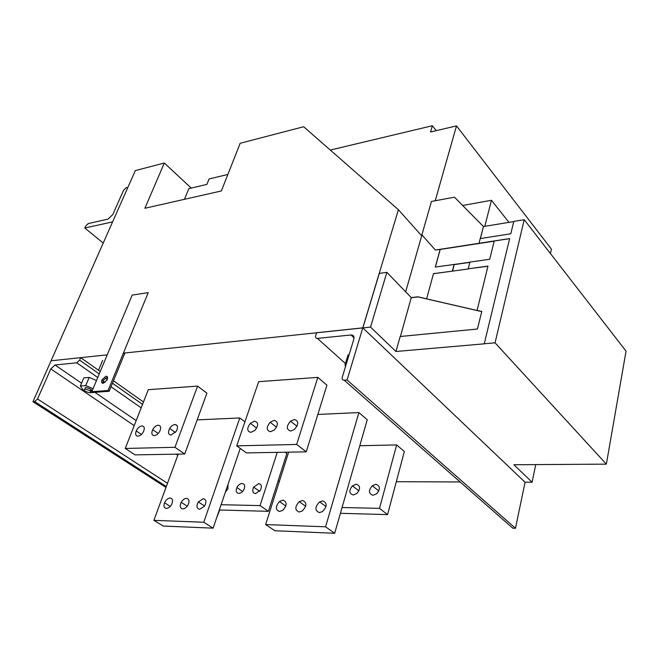 <?xml version="1.0" encoding="UTF-8"?>
<svg xmlns="http://www.w3.org/2000/svg" width="659" height="659" viewBox="0 0 659 659"><rect width="100%" height="100%" fill="white"/><g stroke="black" fill="none" stroke-linecap="round" stroke-linejoin="round"><path stroke-width="0.99" d="M345.431 366.783L345.044 364.765L346.074 364.682M349.097 354.74L348.076 354.83L345.044 364.765M95.777 392.27L90.028 392.772M84.195 390.317L82.853 389.749L80.365 386.017L85.736 385.589L93.076 388.695M90.382 391.141C92.021 391.1 92.186 390.507 90.868 389.345L90.604 389.156C86.065 387.039 84.311 387.047 85.34 389.156M85.736 385.589L89.179 377.426L83.808 377.895L80.365 386.017M85.135 391.149C89.871 393.291 91.552 393.242 90.184 390.985L89.921 390.787C85.209 388.645 83.512 388.686 84.822 390.919L85.135 391.149M96.486 380.54L89.179 377.426M322.778 500.865L319.631 501.878C314.804 506.936 314.697 510.503 319.302 512.587L322.251 511.722C327.301 506.639 327.482 503.015 322.778 500.865M283.032 500.123L279.457 501.54C275.338 506.466 275.338 509.786 279.465 511.499L282.826 510.28C287.192 505.305 287.266 501.919 283.032 500.123M302.613 500.494L299.268 501.68C294.779 506.68 294.721 510.132 299.087 512.035L302.226 511.013C306.946 505.972 307.078 502.471 302.613 500.494M288.658 452.156L265.635 524.556L325.579 526.813L358.891 412.575L317.852 414.429M297.753 423.548L296.781 426.604M265.635 524.556L274.877 530.75L334.681 533.271L367.244 419.734L358.891 412.575M325.579 526.813L334.681 533.271M203.293 498.649L198.318 501.944C196.201 506.063 196.621 508.526 199.57 509.325L204.339 506.367C206.72 502.076 206.366 499.506 203.293 498.649M170.154 498.031C167.831 498.253 165.961 499.835 164.536 502.784C163.432 506.104 164.042 507.982 166.373 508.419C168.556 508.254 170.376 506.796 171.842 504.053C173.169 500.511 172.609 498.509 170.154 498.031M186.497 498.336C184.438 498.476 182.658 499.802 181.176 502.323C179.577 506.079 180.105 508.262 182.749 508.863C184.677 508.773 186.39 507.562 187.881 505.239C189.726 501.293 189.273 498.987 186.497 498.336M178.218 454.117L153.885 520.355L203.779 522.233L239.777 417.963L197.173 419.89M153.885 520.355L163.259 526.055L213.112 528.156L240.247 448.425M203.779 522.233L213.112 528.156M239.777 417.963L244.926 421.842M141.94 425.92C139.584 426.291 137.682 427.963 136.207 430.928C135.087 434.157 135.663 435.912 137.953 436.184C140.194 435.871 142.072 434.297 143.58 431.456C144.873 428.053 144.321 426.208 141.94 425.92M174.973 424.528C172.971 424.758 171.208 426.068 169.668 428.449C167.781 432.37 168.234 434.578 171.027 435.072L176.192 431.423C178.276 427.345 177.864 425.047 174.973 424.528M158.226 425.236C156.059 425.525 154.214 427.007 152.69 429.684C151.199 433.276 151.718 435.261 154.264 435.632C156.323 435.393 158.127 434.001 159.676 431.464C161.348 427.707 160.87 425.632 158.226 425.236M197.593 386.108L148.3 389.683L125.259 448.458L135.054 454.883L184.742 454.002L206.918 393.143L197.593 386.108L174.964 447.296L125.259 448.458M174.964 447.296L184.742 454.002M375.927 484.324L372.261 485.765C368.348 490.518 368.562 493.682 372.92 495.255L376.429 493.962C380.54 489.151 380.367 485.938 375.927 484.324M356.222 484.2L352.384 485.848C348.784 490.51 349.048 493.558 353.166 494.975L356.857 493.5C360.654 488.772 360.44 485.675 356.222 484.2M342.07 507.504L379.502 508.369L396.652 444.932L359.789 445.723M379.502 508.369L387.566 514.597L340.406 513.303M387.566 514.597L404.346 451.53L396.652 444.932M225.378 492.125L227.923 488.838L227.981 484.48M258.69 483.607L253.666 487.149C252.026 490.848 252.611 493.006 255.42 493.616L260.321 490.329C262.142 486.482 261.598 484.241 258.69 483.607M242.108 483.5C239.975 483.681 238.228 485.032 236.878 487.553C235.617 490.963 236.26 492.907 238.805 493.385C240.84 493.245 242.553 491.985 243.929 489.596C245.362 486.037 244.761 484.011 242.108 483.5M277.258 452.362L260.05 505.601L221.094 504.703M260.05 505.601L268.411 511.335L219.299 509.984M268.411 511.335L286.838 453.499L285.149 452.222M254.588 421.167L250.354 423.325C246.754 428.235 246.903 431.258 250.799 432.386L254.86 430.426C258.674 425.426 258.583 422.337 254.588 421.167M294.351 419.486L290.512 421.175C286.22 426.332 286.27 429.627 290.644 431.052L294.318 429.536C298.815 424.305 298.824 420.953 294.351 419.486M274.169 420.343L270.141 422.246C266.187 427.287 266.285 430.451 270.421 431.727L274.276 430.014C278.436 424.882 278.403 421.661 274.169 420.343M317.819 377.376L258.674 381.676L236.705 445.855L246.417 452.906L306.246 451.843L326.922 385.177L317.819 377.376L296.665 444.446L236.705 445.855M296.665 444.446L306.246 451.843M433.531 273.724L452.428 271.129L433.474 273.658L426.62 298.865L477.067 310.48L487.981 266.088L468.178 268.814L469.925 262.084L489.686 259.275L494.234 241.013L509.621 238.649M513.756 221.581L483.459 226.548L480.386 238.533M421.949 234.925L421.694 235.823L398.415 209.727L303.659 126.734L240.173 143.275L221.358 190.962L144.881 208.277L164.322 163.028L135.317 170.59L51.072 360.786L107.211 354.855L132.171 295.108L148.226 292.629L123.381 353.15L362.862 327.91L379.296 273.403L386.866 272.324L370.547 327.103L395.952 351.494L484.25 343.833L509.646 238.574L435.36 250.041L440.212 249.44L435.368 267.052M479.027 243.27L480.238 238.558L510.807 233.78L513.798 221.416L524.218 219.711L626.05 351.156L606.354 464.142L513.896 464.743L532.11 482.231L525.091 482.207M164.322 163.028L191.242 188.07M535.742 464.587L532.11 482.231M396.323 481.704L460.139 481.968M278.007 481.202L279.424 481.202M494.201 241.169L440.212 249.44M398.415 209.727L362.796 327.853L525.083 482.248L515.462 528.279L512.793 528.188L344.179 380.185L347.079 379.988L515.462 528.279M484.802 226.325L491.466 200.287L462.651 205.476M524.218 219.711L495.049 342.828L484.192 343.776M480.312 238.55L483.459 226.548M435.36 250.041L421.892 234.859L431.447 201.465L454.438 197.173L483.401 226.482M476.951 310.348L481.77 311.46L477.437 329.022L400.186 336.51L395.952 351.494M468.178 268.814L487.948 266.244M469.883 262.233L454.199 264.457L452.576 271.104M440.154 249.382L435.286 267.068L454.199 264.457M454.142 264.391L452.371 271.063M469.842 262.381L454.315 264.58M452.428 271.129L468.294 268.946M433.474 273.658L426.62 298.865M421.694 235.823L405.672 291.83M426.562 298.807L417.872 296.805L411.249 297.621L400.425 336.485M124.477 353.949L123.381 353.15M495.049 342.828L606.354 464.142M362.862 327.91L370.547 327.103M411.249 297.621L386.866 272.324M481.737 311.608L417.987 296.929L411.364 297.744M491.466 200.287L508.962 222.363M108.051 390.499L148.226 292.629L132.171 295.108L91.815 391.71L92.944 392.476L109.172 391.281L108.051 390.499L91.815 391.71M124.872 352.993L109.172 391.281M107.466 376.989L103.191 380.416L102.812 383.332M106.05 376.207L102.079 379.633C101.14 381.965 101.478 383.192 103.101 383.324L107.022 380.021C108.035 377.615 107.714 376.338 106.05 376.207M80.703 357.656L51.072 360.786L32.95 401.718L34.688 401.595L37.538 398.967L50.801 368.916L55.026 365.004L76.749 362.796L79.64 360.135L80.703 357.656L100.267 371.478M32.95 401.718L165.977 487.429M216.786 517.356L219.727 510M113.472 380.795L143.481 401.974M175.459 424.544L177.213 425.788M347.079 379.988L362.796 327.853L316.617 332.729L315.661 335.695C315.241 337.474 315.818 338.372 317.391 338.388L350.975 334.986C353.471 334.994 354.427 336.387 353.834 339.154L342.268 377.203C341.848 379.123 342.491 380.119 344.179 380.185M227.857 174.478L209.109 178.943L206.91 184.396L188.836 188.631L184.438 199.323M435.22 200.764L456.498 125.894L551.41 249.127L550.43 253.55M330.291 150.063L432.37 125.729L436.258 130.639M432.37 125.729L430.516 131.989L456.498 125.894M84.797 228.022L85.736 225.963L88.306 223.549L107.944 219.142L112.755 214.62L123.579 190.262L126.174 187.807L127.879 187.387L112.598 221.885L84.797 228.022L103.224 243.047M166.307 486.531L34.688 401.595M50.801 368.916L134.214 425.623M176.167 454.15L177.798 455.262M167.501 483.294L37.538 398.967M141.174 407.855L111.025 386.775M104.946 382.517L102.911 381.1M97.754 377.492L76.749 362.796M55.026 365.004L81.559 383.184M91.033 389.675L91.576 390.054M95.423 392.69L136.174 420.615M142.542 404.371L112.475 383.225M107.236 379.543L105.053 378.011M99.245 373.925L79.64 360.135M350.975 334.986L354.056 337.853M345.423 363.521L317.391 338.388M90.868 389.345L90.184 390.985M285.866 506.038L279.457 501.54M326.048 506.573L319.631 501.878M305.669 506.269L299.268 501.68M170.261 506.384L164.536 502.784M204.578 506.013L198.318 501.944M187.23 506.194L181.176 502.323M175.418 432.469L169.668 428.449M141.413 434.454L136.207 430.928M158.201 433.474L152.69 429.684M378.834 490.955L372.261 485.765M358.9 490.881L352.384 485.848M259.613 491.301L253.666 487.149M242.586 491.474L236.878 487.553M296.962 426.266L290.512 421.175M256.664 428.111L250.354 423.325M276.525 427.18L270.141 422.246M98.537 370.251L102.68 360.349M103.191 380.416L102.079 379.633"/></g></svg>

